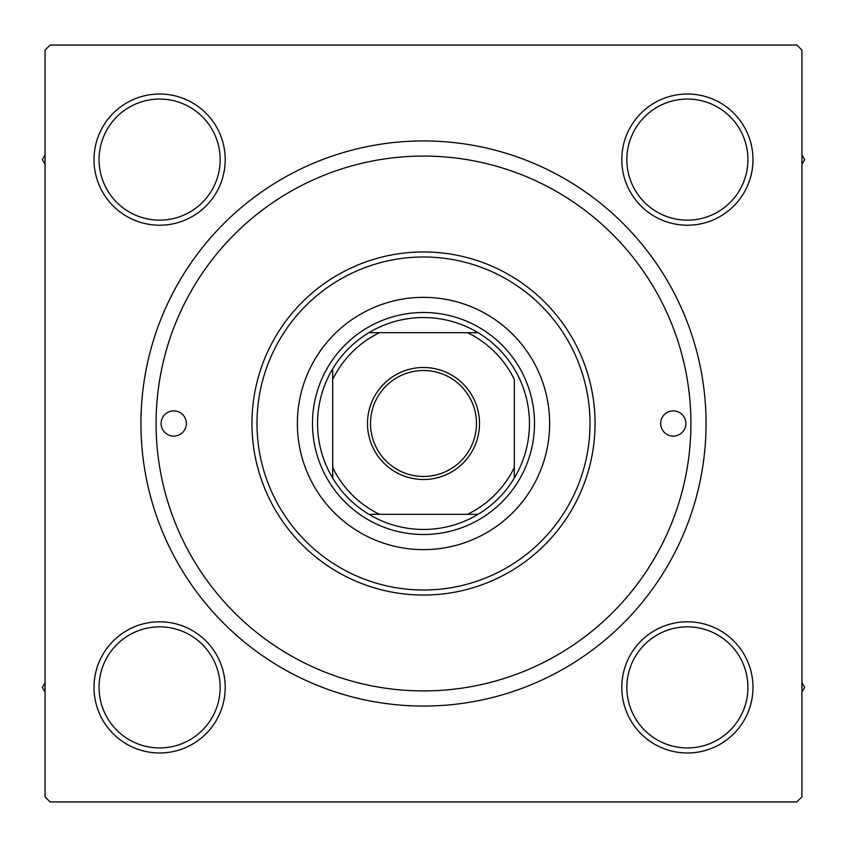 <?xml version="1.0" encoding="UTF-8"?>
<svg xmlns="http://www.w3.org/2000/svg" width="847" height="847" viewBox="0 0 847 847"><rect width="100%" height="100%" fill="white"/><g stroke="black" fill="none" stroke-linecap="round" stroke-linejoin="round"><path stroke-width="1.27" d="M94.017 687.393A65.59 65.59 0 0 1 159.607 621.793A65.59 65.59 0 0 1 225.207 687.393A65.59 65.59 0 0 1 159.607 752.983A65.59 65.59 0 0 1 94.017 687.393M220.156 687.393A60.55 60.55 0 0 0 159.607 626.844A60.55 60.55 0 0 0 99.067 687.393A60.55 60.55 0 0 0 159.607 747.933A60.55 60.55 0 0 0 220.156 687.393M94.017 159.607A65.59 65.59 0 0 1 159.607 94.017A65.59 65.59 0 0 1 225.207 159.607A65.59 65.59 0 0 1 159.607 225.207A65.59 65.59 0 0 1 94.017 159.607M220.156 159.607A60.55 60.55 0 0 0 159.607 99.067A60.55 60.55 0 0 0 99.067 159.607A60.55 60.55 0 0 0 159.607 220.156A60.55 60.55 0 0 0 220.156 159.607M621.793 159.607A65.59 65.59 0 0 1 687.393 94.017A65.59 65.59 0 0 1 752.983 159.607A65.59 65.59 0 0 1 687.393 225.207A65.59 65.59 0 0 1 621.793 159.607M747.933 159.607A60.55 60.55 0 0 0 687.393 99.067A60.55 60.55 0 0 0 626.844 159.607A60.55 60.55 0 0 0 687.393 220.156A60.55 60.55 0 0 0 747.933 159.607M621.793 687.393A65.59 65.59 0 0 1 687.393 621.793A65.59 65.59 0 0 1 752.983 687.393A65.59 65.59 0 0 1 687.393 752.983A65.59 65.59 0 0 1 621.793 687.393M747.933 687.393A60.55 60.55 0 0 0 687.393 626.844A60.55 60.55 0 0 0 626.844 687.393A60.55 60.55 0 0 0 687.393 747.933A60.55 60.55 0 0 0 747.933 687.393M140.941 423.5A282.559 282.559 0 0 1 423.5 140.941A282.559 282.559 0 0 1 706.059 423.5A282.559 282.559 0 0 1 423.5 706.059A282.559 282.559 0 0 1 140.941 423.5M796.879 45.071L50.121 45.071L45.071 50.121L45.071 796.879L50.121 801.929L796.879 801.929L801.929 796.879L801.929 50.121L796.879 45.071M685.879 423.5A12.61 12.61 0 0 0 673.259 410.89A12.61 12.61 0 0 0 660.649 423.5A12.61 12.61 0 0 0 673.259 436.11A12.61 12.61 0 0 0 685.879 423.5M186.351 423.5A12.61 12.61 0 0 0 173.741 410.89A12.61 12.61 0 0 0 161.121 423.5A12.61 12.61 0 0 0 173.741 436.11A12.61 12.61 0 0 0 186.351 423.5M549.639 423.5A126.139 126.139 0 0 0 423.5 297.361A126.139 126.139 0 0 0 297.361 423.5A126.139 126.139 0 0 0 423.5 549.639A126.139 126.139 0 0 0 549.639 423.5M256.99 423.5A166.51 166.51 0 0 0 423.5 590.01A166.51 166.51 0 0 0 590.01 423.5A166.51 166.51 0 0 0 423.5 256.99A166.51 166.51 0 0 0 256.99 423.5M595.049 423.5A171.549 171.549 0 0 1 423.5 595.049A171.549 171.549 0 0 1 251.951 423.5A171.549 171.549 0 0 1 423.5 251.951A171.549 171.549 0 0 1 595.049 423.5M156.081 423.5A267.419 267.419 0 0 0 423.5 690.919A267.419 267.419 0 0 0 690.919 423.5A267.419 267.419 0 0 0 423.5 156.081A267.419 267.419 0 0 0 156.081 423.5M801.929 692.105L804.65 687.393L801.929 682.671M45.071 682.671L42.35 687.393L45.071 692.105M801.929 164.329L804.65 159.607L801.929 154.895M45.071 154.895L42.35 159.607L45.071 164.329M423.5 367.492A56.008 56.008 0 0 1 479.508 423.5A56.008 56.008 0 0 1 423.5 479.508A56.008 56.008 0 0 1 367.492 423.5A56.008 56.008 0 0 1 423.5 367.492M423.5 476.48A52.98 52.98 0 0 0 476.48 423.5A52.98 52.98 0 0 0 423.5 370.52A52.98 52.98 0 0 0 370.52 423.5A52.98 52.98 0 0 0 423.5 476.48M423.5 317.54A105.96 105.96 0 0 0 368.921 332.68L379.509 332.68L368.921 332.68A105.96 105.96 0 0 0 332.68 478.079L332.68 467.491L332.68 478.079A105.96 105.96 0 0 0 478.079 514.32L467.491 514.32L478.079 514.32A105.96 105.96 0 0 0 514.32 478.079L514.32 379.509A100.909 100.909 0 0 0 467.491 332.68L379.509 332.68A100.909 100.909 0 0 0 332.68 379.509L332.68 467.491A100.909 100.909 0 0 0 379.509 514.32L467.491 514.32A100.909 100.909 0 0 0 514.32 467.491L514.32 478.079A105.96 105.96 0 0 0 478.079 332.68L467.491 332.68L478.079 332.68A105.96 105.96 0 0 0 423.5 317.54M423.5 534.51A111.01 111.01 0 0 1 312.49 423.5A111.01 111.01 0 0 1 423.5 312.49A111.01 111.01 0 0 1 534.51 423.5A111.01 111.01 0 0 1 423.5 534.51M368.921 514.32L379.509 514.32L368.921 514.32M332.68 368.921L332.68 379.509L332.68 368.921"/></g></svg>
